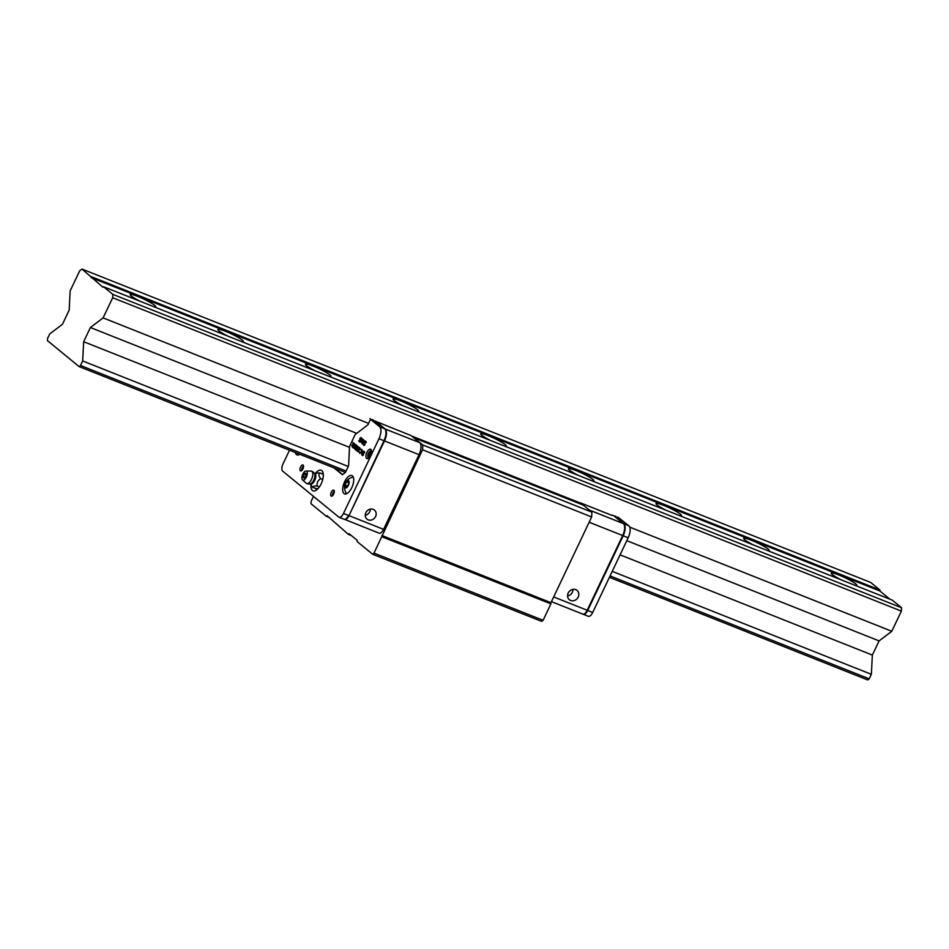 <?xml version="1.0" encoding="UTF-8"?>
<svg xmlns="http://www.w3.org/2000/svg" width="949" height="949" viewBox="0 0 949 949"><rect width="100%" height="100%" fill="white"/><g stroke="black" fill="none" stroke-linecap="round" stroke-linejoin="round"><path stroke-width="1.42" d="M140.132 301.272A14.093 1.791 -154.6 0 1 131.282 296.029A14.093 1.791 -154.6 0 1 130.238 294.617A14.093 1.791 -154.6 0 1 140.725 297.678A14.093 1.791 -154.6 0 1 154.651 305.305A14.093 1.791 -154.6 0 1 155.707 306.717A14.093 1.791 -154.6 0 1 154.046 306.8M227.76 336.1A14.093 1.791 -154.6 0 1 218.922 330.845A14.093 1.791 -154.6 0 1 217.867 329.433A14.093 1.791 -154.6 0 1 228.365 332.494A14.093 1.791 -154.6 0 1 242.292 340.133A14.093 1.791 -154.6 0 1 243.335 341.533A14.093 1.791 -154.6 0 1 241.675 341.628M315.4 370.917A14.093 1.791 -154.6 0 1 306.551 365.662A14.093 1.791 -154.6 0 1 305.495 364.262A14.093 1.791 -154.6 0 1 315.993 367.31A14.093 1.791 -154.6 0 1 329.92 374.95A14.093 1.791 -154.6 0 1 330.976 376.35A14.093 1.791 -154.6 0 1 329.315 376.445M403.028 405.733A14.093 1.791 -154.6 0 1 394.179 400.478A14.093 1.791 -154.6 0 1 393.135 399.078A14.093 1.791 -154.6 0 1 403.622 402.127A14.093 1.791 -154.6 0 1 417.548 409.766A14.093 1.791 -154.6 0 1 418.604 411.178A14.093 1.791 -154.6 0 1 416.943 411.261M490.657 440.55A14.093 1.791 -154.6 0 1 481.819 435.306A14.093 1.791 -154.6 0 1 480.763 433.895A14.093 1.791 -154.6 0 1 491.262 436.955A14.093 1.791 -154.6 0 1 505.188 444.583A14.093 1.791 -154.6 0 1 506.232 445.994A14.093 1.791 -154.6 0 1 504.571 446.077M578.297 475.378A14.093 1.791 -154.6 0 1 569.447 470.123A14.093 1.791 -154.6 0 1 568.392 468.711A14.093 1.791 -154.6 0 1 578.89 471.772A14.093 1.791 -154.6 0 1 592.817 479.411A14.093 1.791 -154.6 0 1 593.872 480.811A14.093 1.791 -154.6 0 1 592.212 480.906M665.925 510.194A14.093 1.791 -154.6 0 1 657.076 504.939A14.093 1.791 -154.6 0 1 656.032 503.539A14.093 1.791 -154.6 0 1 666.53 506.588A14.093 1.791 -154.6 0 1 680.445 514.228A14.093 1.791 -154.6 0 1 681.501 515.627A14.093 1.791 -154.6 0 1 679.84 515.722M753.553 545.011A14.093 1.791 -154.6 0 1 744.716 539.756A14.093 1.791 -154.6 0 1 743.66 538.356A14.093 1.791 -154.6 0 1 754.158 541.404A14.093 1.791 -154.6 0 1 768.085 549.044A14.093 1.791 -154.6 0 1 769.129 550.456A14.093 1.791 -154.6 0 1 767.468 550.539M841.194 579.839A14.093 1.791 -154.6 0 1 832.344 574.584A14.093 1.791 -154.6 0 1 831.3 573.172A14.093 1.791 -154.6 0 1 841.787 576.233A14.093 1.791 -154.6 0 1 855.713 583.86A14.093 1.791 -154.6 0 1 856.769 585.272A14.093 1.791 -154.6 0 1 855.108 585.367M47.557 338.496L47.45 340.655L79.075 366.575L80.511 365.495L82.67 360.94L83.666 341.711L90.392 327.524L103.109 317.891L112.682 297.737L112.86 294.368L103.56 286.74L102.919 287.227L81.958 269.042L79.74 270.726L70.167 290.892L69.17 310.133L62.432 324.309L49.728 333.941L47.557 338.496M91.211 277.63L879.901 591.002L879.948 590.041L870.66 582.425L81.958 269.042M879.948 590.041L91.258 276.669M879.901 591.002L889.877 599.175M620.077 554.845L872.356 655.083L879.094 640.907L891.799 631.275L901.372 611.109L901.55 607.74L892.25 600.124L103.56 286.74M901.55 607.74L112.86 294.368M901.372 611.109L112.682 297.737M891.799 631.275L629.745 527.146M368.592 423.384L103.109 317.891M879.094 640.907L626.803 540.669M356.729 433.349L90.392 327.524M349.493 447.335L83.666 341.711M872.356 655.083L871.36 674.324L612.235 571.357M348.247 466.469L82.67 360.94M871.36 674.324L869.201 678.867L610.065 575.913M346.088 471.024L80.511 365.495M869.201 678.867L867.766 679.959L609.412 577.3M370.051 418.568L371.284 419.577L370.525 419.28L367.939 424.772L355.187 434.523L349.529 446.516L348.603 465.734L345.424 472.424L79.075 366.575M303.526 477.833A2.515 1.139 111.7 0 1 303.609 474.986A2.515 1.139 111.7 0 1 305.531 473.231A2.515 1.139 111.7 0 1 305.673 473.314A2.515 1.139 111.7 0 1 305.59 476.161A2.515 1.139 111.7 0 1 303.668 477.916A2.515 1.139 111.7 0 1 303.526 477.833M319.777 472.934L314.356 473.266A5.801 2.622 111.7 0 1 315.044 473.539A5.801 2.622 111.7 0 1 314.688 480.455A5.801 2.622 111.7 0 1 310.109 483.943L312.85 487.525C312.672 486.363 314.095 485.841 317.144 485.971C316.681 482.899 317.832 480.467 320.608 478.676C318.71 476.113 318.437 474.192 319.777 472.934L323.289 474.334M306.657 471.238A4.828 2.183 111.7 0 1 306.361 477.015A4.828 2.183 111.7 0 1 302.541 479.909A4.828 2.183 111.7 0 1 302.494 479.862A4.828 2.183 111.7 0 1 302.565 474.761A4.828 2.183 111.7 0 1 306.017 471.012A4.828 2.183 111.7 0 1 306.657 471.238M306.017 471.012L311.058 471.084A6.643 3.001 111.7 0 1 311.557 471.19A6.643 3.001 111.7 0 1 311.936 471.404A6.643 3.001 111.7 0 1 311.521 479.34A6.643 3.001 111.7 0 1 306.657 483.539A6.643 3.001 111.7 0 1 306.278 483.314A6.643 3.001 111.7 0 1 306.219 483.266A6.643 3.001 111.7 0 1 306.159 483.207M314.131 473.053A5.919 2.681 111.7 0 1 314.368 473.302L314.368 473.302A5.919 2.681 111.7 0 1 314.107 479.352A5.919 2.681 111.7 0 1 310.145 483.931A6.643 6.643 0 0 1 306.657 483.539M312.85 487.525L317.773 488.889M317.144 485.971L319.41 486.873M320.608 478.676L322.719 479.518M413.337 437.453L579.685 503.682L580.112 502.733L582.745 504.892M412.222 436.54L579.91 503.16M411.522 435.959L580.029 502.911M346.338 487.774A3.903 1.768 111.7 0 1 344.843 485.164A3.903 1.768 111.7 0 1 347.548 480.645A3.903 1.768 111.7 0 1 349.042 483.255A3.903 1.768 111.7 0 1 346.338 487.774M348.817 483.361L347.417 486.54L345.543 487.395L345.068 485.069L346.48 481.878L348.354 481.024L348.817 483.361M347.619 486.078L345.068 485.069M348.698 482.768L346.48 481.878M371.403 450.324A6.24 6.24 0 0 0 368.2 453.693A2.622 1.186 111.7 0 1 370.276 451.7A2.622 1.186 111.7 0 1 370.407 454.571A2.622 1.186 111.7 0 1 368.342 456.564A2.622 1.186 111.7 0 1 368.212 453.693A6.24 6.24 0 0 0 368.224 458.343M368.449 456.291L368.888 452.709L370.169 451.973L370.584 453.397L368.449 456.291M370.584 453.385L368.888 452.709M369.73 455.544L368.034 454.879M329.339 517.525L326.373 516.339L310.999 503.741L311.13 501.333L313.49 496.374M326.373 516.339L327.168 515.734L348.342 534.346L349.137 533.741L357.192 540.337L357.121 541.547L372.566 554.204L374.001 553.113L422.566 449.779L422.815 444.962L414.155 438.13M381.866 535.497L550.954 602.674L591.654 516.956L591.903 512.152L583.338 505.129L414.25 437.952M591.903 512.152L422.815 444.962M591.654 516.956L422.566 449.779M550.954 602.674L550.883 603.884L381.795 536.695M550.883 603.884L543.089 620.302L374.001 553.113M543.089 620.302L541.665 621.381L372.566 554.204M351.308 535.521L348.342 534.346M578.202 597.051A6.038 5.338 129.3 0 0 577.028 590.385A6.038 5.338 129.3 0 0 568.19 593.078A6.038 5.338 129.3 0 0 569.364 599.732A6.038 5.338 129.3 0 0 578.202 597.051M567.573 595.948A6.038 5.338 129.3 0 0 572.354 592.247A6.038 5.338 129.3 0 0 572.971 589.376M580.112 502.733L612.152 515.473M612.307 515.129L613.944 515.876M583.054 614.181A6.038 2.728 -68.3 0 0 583.279 614.3A6.038 2.728 -68.3 0 0 587.704 610.48L623.173 535.77A10.071 4.555 -68.3 0 0 623.801 523.741L628.807 525.734L617.763 516.991M628.807 525.734A10.071 4.555 111.7 0 1 628.191 537.763L623.173 535.77M587.704 610.48L592.71 612.473L628.191 537.763M592.71 612.473A6.038 2.728 111.7 0 1 588.285 616.281L583.279 614.3M614.667 516.446L616.399 516.98L615.166 515.971M623.801 523.741L614.727 516.315M333.668 494.109A3.227 1.459 -68.3 0 0 333.68 490.147A3.227 1.459 -68.3 0 0 331.32 492.187A3.227 1.459 -68.3 0 0 331.308 496.137A3.227 1.459 -68.3 0 0 333.668 494.109M334.262 491.119A3.227 1.459 -68.3 0 0 332.992 492.851A3.227 1.459 -68.3 0 0 332.387 495.841M302.921 468.913A3.227 1.459 -68.3 0 0 302.933 464.951A3.227 1.459 -68.3 0 0 300.572 466.991A3.227 1.459 -68.3 0 0 300.56 470.941A3.227 1.459 -68.3 0 0 302.921 468.913M303.514 465.923A3.227 1.459 -68.3 0 0 302.245 467.655A3.227 1.459 -68.3 0 0 301.64 470.633M310.975 484.749A11.08 5.006 -68.3 0 0 313.028 490.847A11.08 5.006 -68.3 0 0 321.142 483.848A11.08 5.006 -68.3 0 0 321.213 470.253A11.08 5.006 -68.3 0 0 315.531 473.278M323.075 472.863A11.08 5.006 -68.3 0 0 321.901 473.776M351.782 487.644A9.87 4.46 -68.3 0 0 351.842 475.532A9.87 4.46 -68.3 0 0 344.606 481.772A9.87 4.46 -68.3 0 0 344.558 493.883A9.87 4.46 -68.3 0 0 351.782 487.644M370.549 455.401A5.03 2.278 -68.3 0 0 370.584 449.221A5.03 2.278 -68.3 0 0 366.895 452.4A5.03 2.278 -68.3 0 0 366.86 458.581A5.03 2.278 -68.3 0 0 370.549 455.401M295.293 452.483A9.87 4.46 -68.3 0 0 296.966 454.879A9.87 4.46 -68.3 0 0 299.825 454.286M363.669 439.814L362.162 443.812L361.51 441.926L362.554 441.344L362.815 439.114L362.72 441.487L363.811 439.933L361.996 443.752M361.676 441.997L362.72 441.415L361.676 441.997M362.815 439.114L362.898 441.439M354.345 443.527L354.309 445.128L355.816 444.737L353.253 447.928L354.345 443.527L354.843 445.639M355.661 444.607L353.265 447.952M339.078 517.264A6.038 2.728 -68.3 0 0 343.502 513.445L348.508 515.437A6.038 2.728 111.7 0 1 344.084 519.257L339.078 517.264A6.038 2.728 -68.3 0 1 338.734 517.063L282.66 471.107A6.038 2.728 -68.3 0 1 283.027 463.883L289.528 450.194M343.502 513.445L378.971 438.735A10.071 4.555 -68.3 0 0 379.6 426.718L384.606 428.699A10.071 4.555 111.7 0 1 383.977 440.727L378.971 438.735M370.525 419.28L379.6 426.718M345.424 472.424L342.364 474.737L333.965 467.857M362.565 454.476L363.099 454.927L363.42 452.258L364.523 451.653L363.586 452.329L364.523 451.653L364.594 452.875L364.167 451.985L363.55 452.376L363.408 455.081L362.435 455.603L362.328 454.618L362.803 455.283M364.333 452.044L363.728 452.448M363.016 451.178L362.257 451.51L362.542 452.768L363.218 451.344L362.257 451.51L363.716 451.131L361.901 454.951L361.391 453.29L362.115 451.404L363.55 451.06L361.735 454.879M363.194 451.249L362.115 451.404M359.635 451.866L359.896 452.97L361.344 451.914L361.415 449.731L360.549 449.589L361.605 449.34L361.474 452.056L359.695 453.349L359.398 451.997L360.098 453.064M360.549 449.589L361.771 449.399L360.715 449.648L361.771 449.399L362.091 450.597L361.64 452.115L359.695 453.349M360.134 448.201L358.153 451.949L359.647 448.414L359.232 447.537L360.134 448.201L358.153 451.949M359.137 447.382L357.156 451.143M355.578 449.838L357.251 445.9L356.871 449.767L358.603 446.943L356.788 450.763L357.002 446.837L355.578 449.838L356.943 447.37M357.275 445.935L357.097 449.292M354.345 448.284L355.08 448.889L355.638 447.714L354.902 447.109L355.828 447.323L356.148 444.927L357.014 445.639L355.199 449.458L354.345 448.284L355.104 448.841M355.092 446.718L355.851 447.276M353.93 443.183L352.423 447.181L351.771 445.295L352.803 444.713L353.075 442.483L353.087 444.951L354.072 443.302L352.257 447.121M351.937 445.366L352.969 444.784L351.937 445.366M353.075 442.483L353.158 444.808M364.06 444.357L364.594 444.796L364.914 442.139L366.017 441.534L365.08 442.198L366.017 441.534L366.089 442.756L365.662 441.854L365.057 442.258L364.902 444.962L363.93 445.472L363.823 444.488L364.297 445.164M365.828 441.926L365.223 442.317M363.609 441.273L365.211 441.012L363.396 444.832L362.886 443.159L363.609 441.273L365.045 440.941L363.23 444.761M361.759 438.248L362.388 439.921L359.932 442.198L361.759 438.248L362.221 439.85L359.908 442.175M360.098 440.182L359.825 438.391L361 437.489L360.964 438.96L360.81 437.88L359.956 438.521L360.359 439.755L359.291 441.534L358.663 441.012L359.398 441.012M361.059 437.501L360.964 438.96M360.976 437.94L359.291 441.534M315.958 488.759A11.08 5.006 -68.3 0 0 316.171 490.218M384.606 428.699L372.637 419.6M342.565 474.583L334.724 468.154M375.069 421.083L411.024 435.555L419.66 442.637A10.071 4.555 111.7 0 1 419.031 454.654L384.487 440.929L349.007 515.639L383.977 440.727M363.42 452.258L364.357 451.594L364.594 452.875M364.167 451.985L362.435 455.603M361.783 454.381L362.269 453.076L361.783 454.381M362.269 453.076L361.806 454.334M362.435 453.148L361.699 453.456M362.423 451.582L362.625 452.756M359.232 447.537L359.968 448.13M358.437 446.884L356.622 450.704M355.982 444.856L357.014 445.639M356.848 445.579L355.033 449.399M353.609 447.193L354.582 445.971L354.036 445.52L353.609 447.193M354.191 445.639L353.882 446.86M351.771 445.295L352.803 444.713M352.304 446.611L352.625 445.105L351.901 445.413L352.304 446.611M352.625 445.105L351.901 445.413L352.328 446.564M352.791 445.164L352.067 445.484M364.914 442.139L365.851 441.463L366.089 442.756M365.662 441.854L363.93 445.472M363.277 444.251L363.764 442.958L363.277 444.251M363.764 442.958L363.301 444.203M364.036 442.637L364.523 441.06L363.752 441.392L364.036 442.637M364.523 441.06L363.752 441.392L364.119 442.625M363.93 443.017L363.194 443.337M364.689 441.119L363.918 441.451M361.51 441.926L362.554 441.344M362.043 443.242L362.364 441.736L361.64 442.044L362.043 443.242M362.364 441.736L361.64 442.044L362.067 443.195M362.53 441.795L361.818 442.115M361.759 440.016L361.296 439.636L360.513 441.297L361.759 440.016M361.439 439.755L360.893 440.905M360.81 437.88L360.122 438.592M358.841 440.621L359.374 441.06L359.718 440.039M375.59 516.541A5.872 5.184 129.3 0 0 374.452 510.076A5.872 5.184 129.3 0 0 365.863 512.674A5.872 5.184 129.3 0 0 367.002 519.15A5.872 5.184 129.3 0 0 375.59 516.541M365.258 515.319A5.872 5.184 129.3 0 0 369.73 511.748A5.872 5.184 129.3 0 0 370.335 509.115M419.031 454.654L383.562 529.364L349.007 515.639A6.038 2.728 111.7 0 1 344.582 519.447A6.038 2.728 111.7 0 1 344.345 519.328M378.793 532.982A6.038 2.728 -68.3 0 0 379.137 533.184A6.038 2.728 -68.3 0 0 383.562 529.364M582.437 613.896A6.038 2.728 -68.3 0 0 582.769 614.098A6.038 2.728 -68.3 0 0 587.206 610.278L622.674 535.568A10.071 4.555 -68.3 0 0 623.303 523.551L613.73 515.698M553.67 596.957L587.526 610.361C585.77 613.445 584.181 614.691 582.769 614.098L551.44 601.642M589.139 522.247L623.007 535.651L587.526 610.361L622.924 535.651M589.341 510.052L623.422 523.623C625.533 526.102 625.391 530.111 623.007 535.651L622.959 535.592A9.466 4.282 111.7 0 0 624.454 525.687M587.455 610.361A5.433 2.456 111.7 0 1 584.667 613.635M623.552 523.789L613.849 515.77M375.531 421.059L385.104 428.901A10.071 4.555 111.7 0 1 384.487 440.929L384.001 440.692M419.66 442.637L384.796 428.877M314.368 473.302A6.643 6.643 0 0 0 311.557 471.19M302.494 479.862L306.219 483.266M305.934 473.741A2.456 2.456 0 0 0 304.309 477.822M353.253 477.086A10.475 10.475 0 0 0 346.634 493.717M394.642 508.581L393.621 508.178M398.971 499.459L397.951 499.055M298.377 453.717A10.475 10.475 0 0 0 299.054 454.725M413.669 468.509L412.649 468.106M411.071 473.978L410.051 473.575M379.137 533.184L344.119 519.174"/></g></svg>

